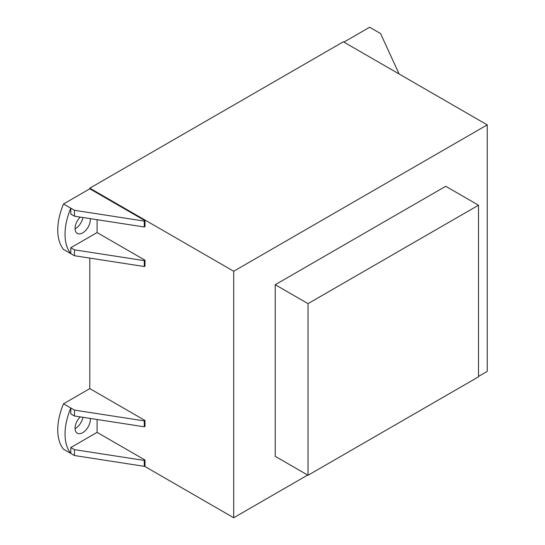 <?xml version="1.0" encoding="UTF-8"?>
<svg xmlns="http://www.w3.org/2000/svg" width="545" height="545" viewBox="0 0 545 545"><rect width="100%" height="100%" fill="white"/><g stroke="black" fill="none" stroke-linecap="round" stroke-linejoin="round"><path stroke-width="0.82" d="M82.881 217.489A10.818 6.247 -60 0 1 75.067 228.859M90.306 218.64A10.818 6.247 -60 0 1 90.354 219.621A10.818 6.247 -60 0 1 85.633 230.508A10.818 6.247 -60 0 1 77.301 233.41A10.818 6.247 -60 0 1 75.06 228.457A10.818 6.247 -60 0 1 80.258 217.087M80.258 416.891A10.818 6.247 120 0 0 75.06 428.261A10.818 6.247 120 0 0 77.301 433.214A10.818 6.247 120 0 0 85.633 430.312A10.818 6.247 120 0 0 90.354 419.425A10.818 6.247 120 0 0 90.306 418.444M82.881 417.293A10.818 6.247 -60 0 1 75.067 428.663M144.282 221.1L144.282 226.986L145.011 226.57L145.011 220.677L144.282 221.1L74.454 210.295L70.809 208.197A51.516 29.743 120 0 0 65.039 234.241A51.516 29.743 120 0 0 70.809 253.623L74.454 255.728L144.282 266.532L145.011 266.11L145.011 260.217L97.099 232.558L97.099 219.69M478.503 376.418L487.244 371.37L487.244 124.873L343.35 41.795L89.809 188.175L89.809 188.808L63.52 203.987A51.516 29.743 120 0 0 57.756 230.031A51.516 29.743 120 0 0 63.52 249.419L70.809 253.623L70.809 247.737L74.454 249.835L144.282 260.639L144.282 266.532M144.466 466.227L233.703 517.75L307.653 475.056M89.809 188.175L233.703 271.253L233.703 517.75M145.011 220.677L89.809 188.808M89.809 258.105L89.809 388.612L63.52 403.791A51.516 29.743 120 0 0 63.52 449.223L70.809 453.426A51.516 29.743 -60 0 1 70.809 408.001L70.809 413.887L74.454 415.992L144.282 426.796L145.011 426.374L145.011 420.481L89.809 388.612M145.011 460.028L144.282 460.443L144.282 466.336L145.011 465.914L145.011 460.028L97.099 432.362L97.099 419.493M487.244 124.873L233.703 271.253M343.902 42.115L369.639 27.25L376.929 31.453L380.574 33.558L399.104 73.984M144.282 226.986L74.454 216.188L70.809 214.083L70.809 208.197L63.52 203.987M145.011 260.217L144.282 260.639M97.099 232.558L70.809 247.737M74.454 210.295L74.454 216.188M74.454 255.728L74.454 249.835M144.282 466.336L74.454 455.531L70.809 453.426L70.809 447.54L97.099 432.362M144.282 460.443L74.454 449.639L70.809 447.54M145.011 420.481L144.282 420.904L144.282 426.796M63.52 403.791L74.454 410.099L144.282 420.904M74.454 415.992L74.454 410.099M74.454 455.531L74.454 449.639M478.503 205.213L445.715 186.288L275.232 284.715L275.232 456.335L308.02 475.267L478.503 376.833L478.503 205.213L308.02 303.64L308.02 475.267M308.02 303.64L275.232 284.715"/></g></svg>

